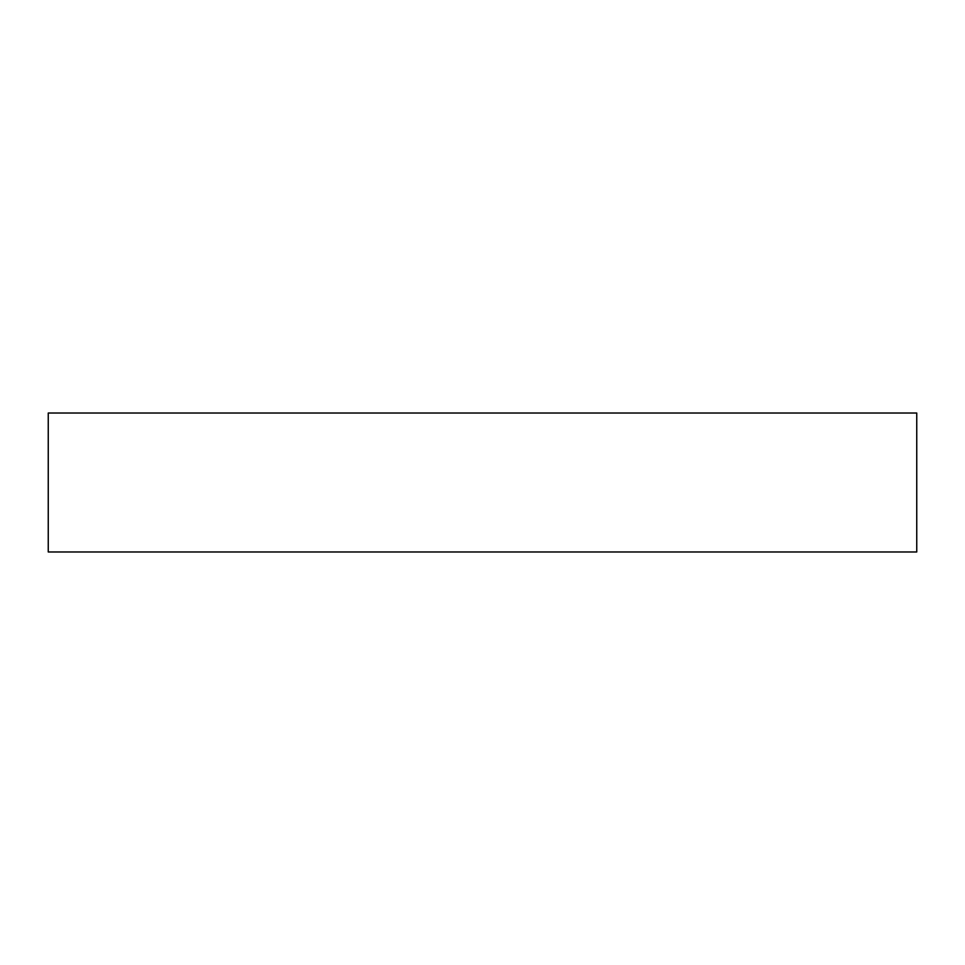 <?xml version="1.0" encoding="UTF-8"?>
<svg xmlns="http://www.w3.org/2000/svg" width="965" height="965" viewBox="0 0 965 965"><rect width="100%" height="100%" fill="white"/><g stroke="black" fill="none" stroke-linecap="round" stroke-linejoin="round"><path stroke-width="1.45" d="M48.25 413.02L48.25 551.98L916.75 551.98L916.75 413.02L48.25 413.02L48.25 551.98L916.75 551.98L916.75 413.02L48.25 413.02"/></g></svg>

